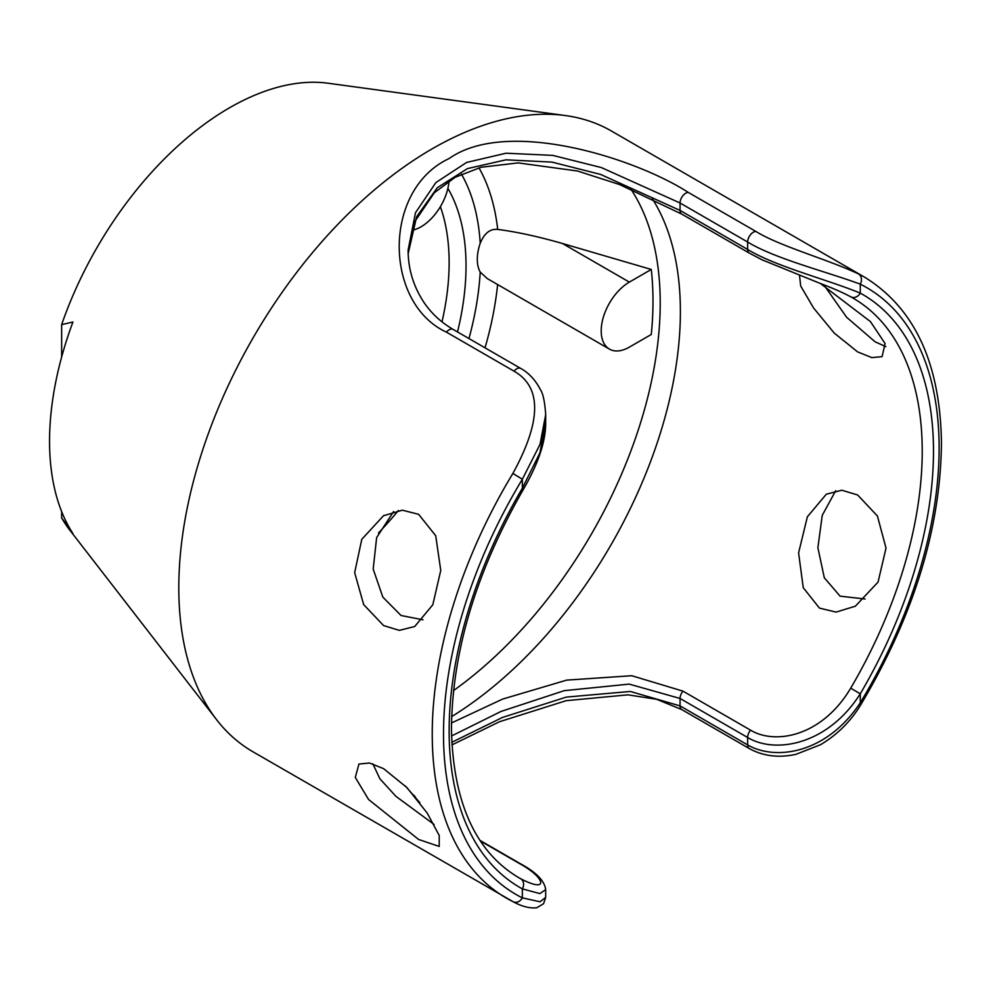 <?xml version="1.0" encoding="UTF-8"?>
<svg xmlns="http://www.w3.org/2000/svg" width="991" height="991" viewBox="0 0 991 991"><rect width="100%" height="100%" fill="white"/><g stroke="black" fill="none" stroke-linecap="round" stroke-linejoin="round"><path stroke-width="1.49" d="M545.682 889.522L545.682 897.4L543.563 903.73L536.775 907.768C529.801 908.512 521.923 906.505 513.165 901.748L513.165 901.748A7.965 6.503 -63.5 0 1 512.88 901.599A358.42 206.933 -60 0 1 506.475 898.156A358.42 206.933 -60 0 1 432.249 735.669A358.42 206.933 -60 0 1 432.237 734.083A358.42 206.933 -60 0 1 512.88 473.438C541.507 421.187 541.891 387.097 514.032 371.167L446.445 332.146C383.975 303.357 382.105 189.752 449.146 158.535C507.268 117.471 635.417 158.213 688.373 192.477L755.96 231.498C780.536 246.598 827.039 259.047 858.479 273.912A358.42 206.933 -60 0 1 864.883 277.356C914.817 308.3 940.335 363.548 941.45 443.101C940.583 528.203 913.913 615.052 861.452 703.647L860.275 702.78C826.085 754.312 774.999 760.815 747.635 744.91L680.049 705.889L630.288 691.458L566.344 697.094L502.524 717.422L451.822 742.309M512.88 473.438L522.356 479.235L540.033 444.352L545.682 414.684L545.682 422.129M468.954 338.55A259.592 149.876 120 0 0 480.214 272.067A39.826 22.991 -60 0 1 477.303 259.345A39.826 22.991 -60 0 1 480.214 243.266A259.592 149.876 120 0 0 461.447 174.143M480.214 272.067L487.25 278.558L609.453 349.117A39.826 22.991 -60 0 1 601.203 330.883A39.826 22.991 -60 0 1 629.359 282.113L651.273 269.453L562.479 243.501C537.989 236.49 516.398 231.795 497.705 229.429C490.149 228.636 484.314 233.244 480.214 243.266M651.273 269.453A328.12 189.442 120 0 1 652.995 300.979A328.12 189.442 120 0 1 651.273 334.487L629.359 347.135A39.826 22.991 -60 0 1 609.453 349.117M449.034 180.944A39.826 22.991 -60 0 1 420.977 226.828A39.826 22.991 -60 0 1 411.946 230.321M864.883 277.356L611.447 131.035A358.42 206.933 120 0 0 565.465 115.563L328.083 83.232A265.229 153.134 120 0 0 61.653 324.627L72.925 322.001A270.407 156.12 -60 0 0 49.55 441.268A270.407 156.12 -60 0 0 72.925 533.554L61.653 517.921L61.653 511.604M545.682 897.4L540.033 901.76L522.356 897.883A7.965 6.503 -63.5 0 1 513.165 901.748L253.039 751.835A358.42 206.933 -60 0 1 216.645 719.751L69.952 530.334A265.229 153.134 -60 0 1 61.653 517.921M61.653 356.958L61.653 324.627M440.376 206.698A230.977 133.351 -60 0 1 449.134 262.603A230.977 133.351 -60 0 1 441.998 321.852M447.882 188.364A238.942 137.96 -60 0 1 466.03 265.848A238.942 137.96 -60 0 1 457.508 331.948M850.91 296.904A334.524 193.134 -60 0 1 852.941 298.056A334.524 193.134 -60 0 1 922.212 449.047A334.524 193.134 -60 0 1 922.225 451.19A334.524 193.134 -60 0 1 850.712 688.163C821.997 736.536 775.185 745.071 750.509 730.144L682.935 691.123L631.763 675.726L566.716 680.111L502.61 699.089L451.5 722.972M405.269 785.888L419.911 802.772M480.325 840.938L519.47 863.533C545.645 877.716 549.41 893.795 520.647 878.72A334.524 193.134 -60 0 1 518.417 877.469C475.544 851.802 453.221 802.561 451.475 729.723C451.983 652.028 476.014 571.795 523.595 488.997C538.472 463.231 545.843 441.045 545.682 422.426L539.897 452.912L522.356 488.216L522.356 479.235A350.455 202.337 120 0 0 443.51 735.632A350.455 202.337 120 0 0 522.356 897.883L522.356 888.89A342.49 197.742 -60 0 1 449.146 733.03A342.49 197.742 -60 0 1 522.356 488.216L523.595 488.997M819.433 608.09L836.057 612.104L855.344 606.207L878.051 582.089L886.016 548.11L877.419 516.001L857.649 494.98L841.83 490.223L826.321 494.199L807.355 516.819L798.597 552.867L803.243 587.688L819.433 608.09M434.083 824.462L395.892 796.318L379.9 778.802L372.889 763.85M835.71 490.694L822.245 515.357L817.885 547.701L824.314 577.803L840.095 596.161L865.093 598.998M383.616 768.657L407.004 787.659L427.257 813.14L439.211 835.45L439.236 846.45L418.636 839.488L368.578 799.502L355.298 777.427L358.928 764.049L369.432 762.996L383.616 768.657M216.645 719.751A358.42 206.933 -60 0 1 178.801 587.762A358.42 206.933 120 0 1 308.82 257.09A358.42 206.933 120 0 1 565.465 115.563M799.526 275.56L800.716 286.077L813.623 308.052L834.236 333.087L857.649 351.904L871.82 357.615L882.077 356.661L885.087 343.518L870.408 321.567L820.399 283.488M423.008 619.796L401.07 615.51L382.836 597.115L373.186 569.094L376.63 537.605L393.625 511.492M824.636 286.015L846.587 317.231L875.115 341.821L885.83 346.627M418.636 514.317L435.718 535.747L440.76 570.432L432.807 604.77L414.696 626.51L399.311 630.375L383.616 625.594L363.672 604.597L354.654 572.625L361.802 539.29L383.48 515.754L402.371 510.192L418.636 514.317M858.479 273.912A7.965 6.503 116.5 0 1 860.275 284.144L860.275 293.125A342.49 197.742 -60 0 1 933.485 448.997A342.49 197.742 -60 0 1 860.275 693.799C827.584 745.232 775.061 754.089 747.635 737.49L747.635 744.91A7.965 4.596 -60 0 0 749.283 748.552A7.965 4.596 -60 0 1 749.283 748.552L681.697 709.544A7.965 4.596 -60 0 1 680.049 705.889L680.049 698.469L629.223 684.112L564.3 690.653L501.099 711.414L451.586 735.954M755.96 231.498A7.965 4.596 120 0 0 747.635 242.015C774.999 258.75 826.085 271.534 860.275 284.144A350.455 202.337 120 0 1 939.121 446.384A350.455 202.337 120 0 1 860.275 702.78L860.275 693.799L850.712 688.163M446.445 332.146A7.965 4.596 -60 0 1 453.122 329.408C440.921 322.273 431.122 313.156 423.702 302.032C413.321 286.102 408.131 268.796 408.119 250.116L415.477 212.743L435.879 182.567L466.588 162.45L506.079 153.209L552.73 155.376L601.388 167.578L680.049 202.994L747.635 242.015L747.635 249.435C775.024 266.294 827.881 279.735 860.275 293.125A7.965 6.503 118.7 0 1 850.823 296.854L850.823 296.854A7.965 6.503 118.7 0 1 850.712 296.792M408.181 253.523L416.629 216.744L437.266 187.757L467.442 168.606L506.029 159.824L551.913 162.09L600.534 174.404L680.049 210.414L747.635 249.435A7.965 4.596 120 0 0 749.283 253.077L762.079 259.828L820.114 283.376C832.948 288.232 843.18 292.729 850.823 296.854L852.941 298.056M519.47 863.533A7.965 4.596 120 0 1 520.709 863.904C536.23 872.303 544.555 880.888 545.682 889.645L539.872 893.585L522.356 888.89A7.965 6.503 -61.3 0 0 520.647 878.72M451.661 716.604A334.524 193.134 120 0 0 680.383 313.156A334.524 193.134 120 0 0 680.383 311.57A334.524 193.134 120 0 0 652.276 198.658M453.519 690.578A330.622 190.891 120 0 0 660.217 304.683A330.622 190.891 120 0 0 660.217 303.11A330.622 190.891 120 0 0 630.858 189.083M497.705 229.429A274.742 158.622 120 0 0 478.95 167.826M378.426 533.034A274.742 158.622 120 0 0 398.394 510.501M485.02 347.829A274.742 158.622 120 0 0 497.618 284.541M629.359 282.113L562.479 243.501M681.721 709.556A7.965 4.596 -60 0 1 681.697 709.544L656.649 699.287L627.947 694.84L566.208 700.662L499.588 721.696L451.97 744.898M682.935 691.123A7.965 4.596 -60 0 0 680.049 698.469L747.635 737.49A7.965 4.596 -60 0 1 750.509 730.144M688.373 192.477A7.965 4.596 120 0 0 680.049 202.994L680.049 210.414A7.965 4.596 120 0 0 681.697 214.068L619.561 184.549L577.53 171.009L518.132 162.896L481.044 167.268L455.179 177.29L434.293 192.762L415.353 220.807L408.181 253.572M514.032 371.167A7.965 4.596 -60 0 1 520.709 368.429L520.709 368.429C525.057 370.807 533.703 376.568 540.33 389.525C543.043 393.402 544.827 401.789 545.682 414.684M520.709 368.429L453.122 329.408A7.965 4.596 -60 0 1 453.147 329.421M383.48 515.754L384.136 515.382M749.283 253.077L681.697 214.068M415.464 797.16L413.643 794.993M520.709 863.904L479.954 840.38M861.452 703.647C851.207 720.928 837.531 734.628 820.437 744.761L795.897 754.349C778.641 758.078 763.095 756.158 749.283 748.552"/></g></svg>
